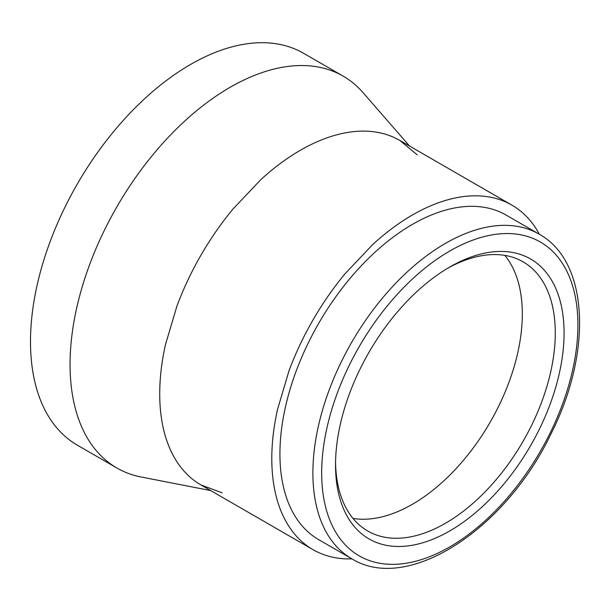 <?xml version="1.0" encoding="UTF-8"?>
<svg xmlns="http://www.w3.org/2000/svg" width="610" height="610" viewBox="0 0 610 610"><rect width="100%" height="100%" fill="white"/><g stroke="black" fill="none" stroke-linecap="round" stroke-linejoin="round"><path stroke-width="0.91" d="M351.703 558.714L318.74 539.682A187.4 108.199 -60 0 1 308.774 341.92A187.4 108.199 -60 0 1 506.14 215.094L539.103 234.118A187.4 108.199 -60 0 0 341.737 360.952A187.4 108.199 -60 0 0 351.703 558.714C407.846 593.782 505.743 529.244 551.204 433.451C592.44 352.084 588.986 261.385 539.103 234.118M447.58 268.308A155.39 89.716 -60 0 1 523.098 261.842A155.39 89.716 -60 0 1 555.283 332.976A155.39 89.716 -60 0 1 531.363 425.826A155.39 89.716 -60 0 1 367.708 530.99A155.39 89.716 -60 0 1 335.546 462.357M360.403 368.371A161.604 93.307 -60 0 1 449.799 267.005A161.604 93.307 -60 0 1 552.736 282.224A161.604 93.307 -60 0 1 539.194 429.539A161.604 93.307 -60 0 1 412.093 545.287A161.604 93.307 -60 0 1 335.523 464.934A161.604 93.307 -60 0 1 360.403 368.371M417.255 154.879L399.817 140.422C390.308 134.947 379.618 131.874 367.754 131.226C358.932 130.761 349.683 131.676 340.006 133.971C326.99 137.09 313.776 142.526 300.364 150.274C286.784 158.142 273.57 167.963 260.722 179.744L232.974 209.039C221.216 223.229 210.534 238.632 200.911 255.262C191.403 271.724 183.404 288.69 176.915 306.136L165.417 344.81C161.627 361.974 159.728 378.33 159.721 393.877C159.721 409.386 161.619 423.546 165.417 436.363C168.284 445.933 172.119 454.397 176.915 461.762C183.427 471.736 191.426 479.46 200.911 484.935L222.147 492.811M210.679 490.57L141.07 476.982A226.249 130.624 -60 0 1 116.914 468.022A226.249 130.624 -60 0 1 70.058 364.444A226.249 130.624 -60 0 1 168.817 136.754A226.249 130.624 -60 0 1 343.163 76.136A226.249 130.624 -60 0 1 363.003 92.583L409.577 146.064M116.914 468.022L77.356 445.178A226.249 130.624 -60 0 1 30.5 341.608A226.249 130.624 -60 0 1 129.259 113.918A226.249 130.624 -60 0 1 303.612 53.299L343.163 76.136M511.889 205.135L399.817 140.422L511.889 205.128A198.906 114.84 -60 0 1 511.889 205.135A198.906 114.84 -60 0 1 535.893 228.3L539.469 234.331M352.069 558.92L345.054 558.844A198.906 114.84 -60 0 1 312.991 549.64A198.906 114.84 -60 0 1 288.988 526.476C284.153 519.011 280.318 510.539 277.497 501.069A198.906 114.84 -60 0 1 271.793 458.59A198.906 114.84 -60 0 1 277.497 409.524L288.988 370.849A198.906 114.84 -60 0 1 312.991 319.968A198.906 114.84 -60 0 1 345.054 273.745L372.794 244.458A198.906 114.84 -60 0 1 412.436 214.979A198.906 114.84 -60 0 1 452.079 198.677C461.793 196.382 471.042 195.459 479.826 195.932A198.906 114.84 -60 0 1 511.889 205.128M312.991 549.64L200.911 484.935L312.991 549.64M550.022 433.245A181.185 104.607 -60 0 1 369.995 560.765A181.185 104.607 -60 0 1 349.568 364.666A181.185 104.607 -60 0 1 529.602 237.145A181.185 104.607 -60 0 1 550.022 433.245M352.992 518.416A155.39 89.716 120 0 0 359.793 519.148A155.39 89.716 120 0 0 381.471 516.998A155.39 89.716 120 0 0 412.436 504.264A155.39 89.716 120 0 0 443.409 481.237A155.39 89.716 120 0 0 465.087 458.354A155.39 89.716 120 0 0 490.135 422.242A155.39 89.716 120 0 0 508.885 382.493A155.39 89.716 120 0 0 517.867 352.283A155.39 89.716 120 0 0 522.32 313.952A155.39 89.716 120 0 0 517.867 280.76A155.39 89.716 120 0 0 508.885 260.912A155.39 89.716 120 0 0 504.851 255.392"/></g></svg>
